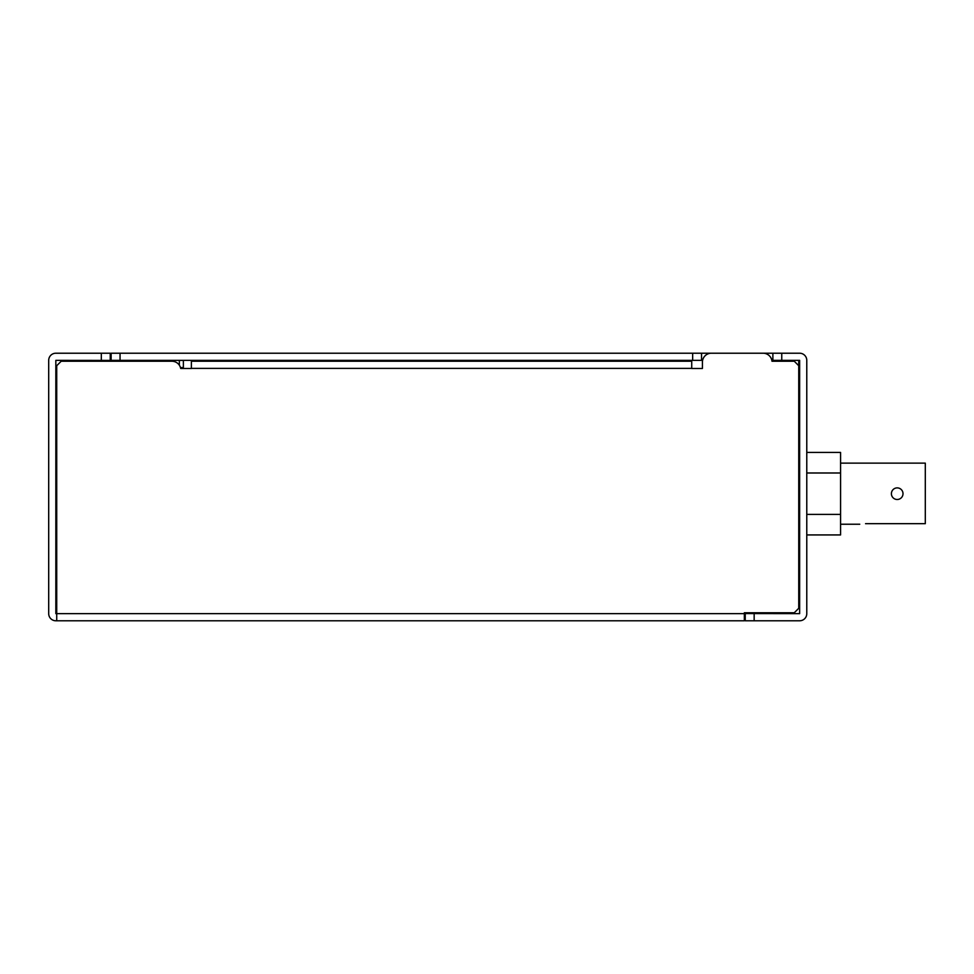 <?xml version="1.0" encoding="UTF-8"?>
<svg xmlns="http://www.w3.org/2000/svg" width="974" height="974" viewBox="0 0 974 974"><rect width="100%" height="100%" fill="white"/><g stroke="black" fill="none" stroke-linecap="round" stroke-linejoin="round"><path stroke-width="1.46" d="M120.045 360.356L120.045 353.221L111.133 353.221L111.133 360.356L702.607 360.356M771.858 360.356L799.642 360.356L799.642 613.644L744.343 613.559M701.536 360.356L701.536 353.221L772.881 353.221L772.881 360.356M701.536 353.221L692.66 353.221L692.66 360.356M120.045 353.221L692.66 353.221M752.366 613.644L752.366 613.559A7.135 7.135 0 0 0 752.33 612.756L789.829 612.756M132.087 360.441L55.835 360.356L55.835 613.644L56.723 613.644L56.723 365.713L61.192 361.244L171.935 361.244A8.924 8.924 0 0 1 180.689 368.476L191.391 368.476L191.391 361.244L691.723 361.244L691.723 368.476L702.424 368.476L702.424 362.145A8.924 8.924 0 0 1 711.349 353.221L763.117 353.221A8.924 8.924 0 0 1 771.992 361.244L794.285 361.244L798.741 365.713L798.741 360.356M92.36 620.779L144.128 620.779M745.232 613.644L745.232 620.779L799.642 620.779A7.135 7.135 0 0 0 806.776 613.644L806.776 360.356A7.135 7.135 0 0 0 799.642 353.221L772.881 353.221M799.642 382.648L798.741 382.648M798.741 591.352L799.642 591.352M689.495 360.356L689.495 361.244M497.751 360.356L497.751 361.244M545.014 360.356L545.014 361.244M132.087 360.356L132.087 361.244M179.362 360.356L179.362 365.213M798.741 365.713L798.741 608.287L794.285 612.756L744.343 612.756L744.343 620.779L735.431 620.779M110.232 360.356L110.232 353.221L55.835 353.221A7.135 7.135 0 0 0 48.7 360.356L48.7 613.644A7.135 7.135 0 0 0 55.835 620.779L744.343 620.779M744.343 613.644L56.723 613.644L56.723 620.779M171.327 620.779L242.672 620.779M103.147 361.244A7.135 7.135 0 0 1 103.098 360.441L103.098 360.356M180.47 367.575L183.368 367.575L183.368 360.441L179.362 360.441M865.545 523.683C858.07 524.28 858.07 524.28 865.545 523.683L925.3 523.683L925.3 463.137L840.574 463.137M903.008 493.684A5.795 5.795 0 0 1 897.212 499.492A5.795 5.795 0 0 1 891.405 493.684A5.795 5.795 0 0 1 897.212 487.889A5.795 5.795 0 0 1 903.008 493.684M806.776 472.987L840.574 472.987L840.574 452.435L806.776 452.435M806.776 534.933L840.574 534.933L840.574 514.394L806.776 514.394M840.574 472.987L840.574 514.394M781.757 360.356L781.757 353.221M754.156 620.779L754.156 613.644M798.741 406.73L799.642 406.73M799.642 567.27L798.741 567.27M101.32 360.356L101.32 353.221M691.723 368.379L191.391 368.379M55.835 595.357L56.723 595.357L55.835 595.357M55.835 539.17L56.723 539.17M55.835 515.088L56.723 515.088L55.835 515.088M55.835 458.912L56.723 458.912M55.835 434.83L56.723 434.83L55.835 434.83M55.835 378.642L56.723 378.642M840.574 524.231L859.75 524.231M462.967 361.244L464.513 360.356M437.107 361.244L435.561 360.356"/></g></svg>
